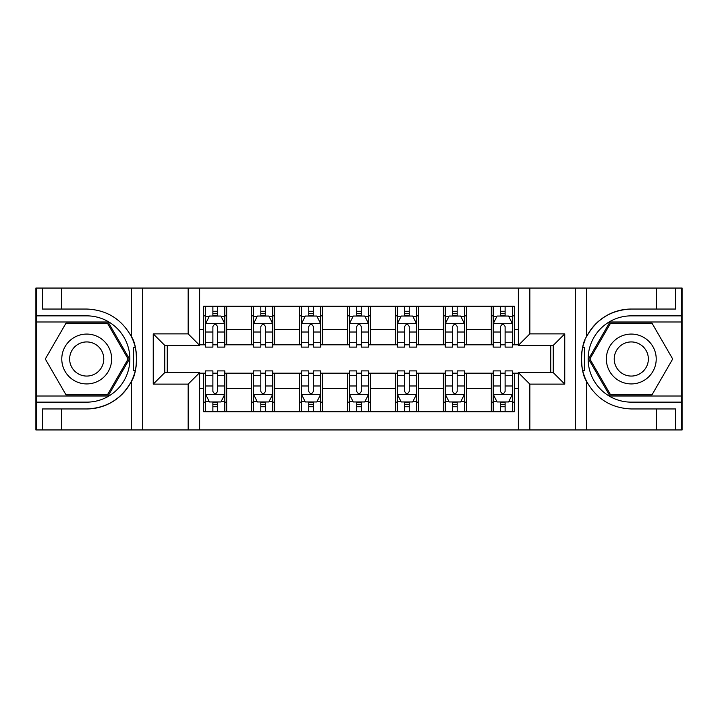 <?xml version="1.0" encoding="UTF-8"?>
<svg xmlns="http://www.w3.org/2000/svg" width="718" height="718" viewBox="0 0 718 718"><rect width="100%" height="100%" fill="white"/><g stroke="black" fill="none" stroke-linecap="round" stroke-linejoin="round"><path stroke-width="1.08" d="M681.337 396.004L681.337 429.947L682.1 429.947L682.1 288.053L681.337 288.053L681.337 321.996L609.923 321.996L588.554 359L609.923 396.004L681.337 396.004L681.337 321.996M199.658 429.947L518.342 429.947L518.342 372.615L553.246 372.615L553.246 345.385L518.342 345.385L518.342 288.053L199.658 288.053L199.658 345.385L164.754 345.385L164.754 372.615L199.658 372.615L199.658 429.947L61.595 429.947L61.595 408.955L86.716 408.955A49.955 49.955 0 0 0 135.244 370.811L133.593 370.515L135.316 370.515A49.955 49.955 0 0 0 136.24 365.498M36.663 321.996L36.663 288.053L35.9 288.053L35.9 429.947L36.663 429.947L36.663 396.004L108.077 396.004L129.446 359L108.077 321.996L36.663 321.996L36.663 396.004M199.658 373.189L203.679 373.189L203.679 411.728L514.321 411.728L514.321 373.189L518.342 373.189M203.679 388.528L199.658 388.528M199.658 329.472L203.679 329.472L203.679 344.811L199.658 344.811M518.342 344.811L514.321 344.811L514.321 306.272L203.679 306.272L203.679 329.472M514.321 329.472L518.342 329.472M518.342 388.528L514.321 388.528M167.249 345.385L167.249 372.615M491.309 306.272L491.309 344.811L493.221 344.811M500.509 344.811L505.113 344.811M512.401 344.811L514.321 344.811M491.309 344.811L464.465 344.811M443.374 306.272L443.374 344.811L445.286 344.811M452.573 344.811L457.178 344.811M443.374 344.811L416.521 344.811M395.43 306.272L395.43 344.811L397.35 344.811M404.638 344.811L409.242 344.811M395.43 344.811L368.585 344.811M347.494 306.272L347.494 344.811L349.415 344.811M356.702 344.811L361.298 344.811M347.494 344.811L320.65 344.811M299.559 306.272L299.559 344.811L301.479 344.811M308.758 344.811L313.362 344.811M299.559 344.811L272.714 344.811M251.623 306.272L251.623 344.811L253.535 344.811M260.822 344.811L265.427 344.811M251.623 344.811L224.779 344.811M203.679 344.811L205.599 344.811M212.887 344.811L217.491 344.811M550.751 372.615L550.751 345.385M203.679 373.189L205.599 373.189M212.887 373.189L217.491 373.189M224.779 373.189L226.691 373.189L226.691 411.728M253.535 373.189L226.691 373.189M260.822 373.189L265.427 373.189M272.714 373.189L274.626 373.189L274.626 411.728M301.479 373.189L274.626 373.189M308.758 373.189L313.362 373.189M320.65 373.189L322.57 373.189L322.57 411.728M349.415 373.189L322.57 373.189M356.702 373.189L361.298 373.189M368.585 373.189L370.506 373.189L370.506 411.728M397.35 373.189L370.506 373.189M404.638 373.189L409.242 373.189M416.521 373.189L418.441 373.189L418.441 411.728M445.286 373.189L418.441 373.189M452.573 373.189L457.178 373.189M464.465 373.189L466.377 373.189L466.377 411.728M493.221 373.189L466.377 373.189M500.509 373.189L505.113 373.189M512.401 373.189L514.321 373.189M226.691 306.272L226.691 344.811M203.679 315.857L205.599 315.857M212.887 315.857L217.491 315.857M224.779 315.857L226.691 315.857M203.679 402.143L205.599 402.143M212.887 402.143L217.491 402.143M224.779 402.143L226.691 402.143M251.623 373.189L251.623 411.728M274.626 306.272L274.626 344.811M251.623 315.857L253.535 315.857M260.822 315.857L265.427 315.857M272.714 315.857L274.626 315.857M251.623 402.143L253.535 402.143M260.822 402.143L265.427 402.143M272.714 402.143L274.626 402.143M299.559 373.189L299.559 411.728M299.559 402.143L301.479 402.143M308.758 402.143L313.362 402.143M320.65 402.143L322.57 402.143M322.57 306.272L322.57 344.811M299.559 315.857L301.479 315.857M308.758 315.857L313.362 315.857M320.65 315.857L322.57 315.857M347.494 373.189L347.494 411.728M347.494 402.143L349.415 402.143M356.702 402.143L361.298 402.143M368.585 402.143L370.506 402.143M370.506 306.272L370.506 344.811M347.494 315.857L349.415 315.857M356.702 315.857L361.298 315.857M368.585 315.857L370.506 315.857M395.43 373.189L395.43 411.728M395.43 402.143L397.35 402.143M404.638 402.143L409.242 402.143M416.521 402.143L418.441 402.143M418.441 306.272L418.441 344.811M395.43 315.857L397.35 315.857M404.638 315.857L409.242 315.857M416.521 315.857L418.441 315.857M443.374 373.189L443.374 411.728M443.374 402.143L445.286 402.143M452.573 402.143L457.178 402.143M464.465 402.143L466.377 402.143M466.377 306.272L466.377 344.811M443.374 315.857L445.286 315.857M452.573 315.857L457.178 315.857M464.465 315.857L466.377 315.857M491.309 373.189L491.309 411.728M491.309 402.143L493.221 402.143M500.509 402.143L505.113 402.143M512.401 402.143L514.321 402.143M491.309 315.857L493.221 315.857M500.509 315.857L505.113 315.857M512.401 315.857L514.321 315.857M217.491 311.253L212.887 311.253M224.779 342.306L217.491 342.306L217.491 347.108L224.779 347.108L224.779 323.719L220.938 316.046L209.432 316.046L205.599 323.719L205.599 347.108L212.887 347.108L212.887 342.306L205.599 342.306M205.599 323.719L205.599 306.272M224.779 323.719L224.779 306.272M212.887 316.046L212.887 306.272M217.491 306.272L217.491 316.046M217.491 342.306L217.491 326.591C215.956 323.639 214.422 323.639 212.887 326.591L212.887 342.306M212.887 406.747L217.491 406.747M205.599 375.694L212.887 375.694L212.887 370.892L205.599 370.892L205.599 394.281L209.432 401.954L220.938 401.954L224.779 394.281L224.779 370.892L217.491 370.892L217.491 375.694L224.779 375.694M224.779 394.281L224.779 411.728M205.599 394.281L205.599 411.728M217.491 401.954L217.491 411.728M212.887 411.728L212.887 401.954M212.887 375.694L212.887 391.409C214.422 394.361 215.947 394.361 217.491 391.409L217.491 375.694M136.24 352.511A49.955 49.955 0 0 0 135.325 347.512L133.602 347.512L133.593 370.515M133.602 347.512L135.253 347.216A49.955 49.955 0 0 0 131.295 336.473C121.548 319.016 106.695 309.871 86.716 309.045L61.595 309.045L61.595 288.053L36.663 288.053M86.716 408.955C106.695 408.129 121.548 398.984 131.295 381.527C138.071 372.588 138.08 345.421 131.295 336.473L131.295 288.053L61.595 288.053M188.152 429.947L188.152 384.121L153.248 384.121L153.248 333.879L188.152 333.879L188.152 288.053L142.711 288.053L142.711 429.947M36.663 402.143L86.716 402.143A43.143 43.143 0 0 0 129.859 359A43.143 43.143 0 0 0 86.716 315.857L36.663 315.857M61.595 429.947L36.663 429.947M131.295 288.053L142.711 288.053M188.152 288.053L199.658 288.053M61.595 408.955L42.416 408.955L42.416 429.947M61.595 309.045L42.416 309.045L42.416 288.053M188.152 384.121L199.658 372.615M153.248 384.121L164.754 372.615M153.248 333.879L164.754 345.385M188.152 333.879L199.658 345.385M136.483 363.29L136.662 359.162M136.662 358.847L136.635 357.241M136.142 351.793L135.881 350.16M518.342 288.053L656.405 288.053L656.405 309.045L631.284 309.045A49.955 49.955 0 0 0 586.705 336.473C579.929 345.412 579.92 372.579 586.705 381.527A49.955 49.955 0 0 1 582.747 370.784L584.398 370.784L584.407 347.485L582.684 347.485A49.955 49.955 0 0 0 581.76 352.502M581.76 365.489A49.955 49.955 0 0 0 582.675 370.488L584.398 370.488M584.946 340.35A49.955 49.955 0 0 0 582.756 347.189L584.407 347.485M656.405 429.947L586.705 429.947L586.705 381.527C596.452 398.984 611.305 408.129 631.284 408.955L656.405 408.955L656.405 429.947L681.337 429.947M631.284 309.045C611.305 309.871 596.452 319.016 586.705 336.473L586.705 288.053M529.848 288.053L529.848 333.879L564.752 333.879L564.752 384.121L529.848 384.121L529.848 429.947L575.289 429.947L575.289 288.053M681.337 315.857L631.284 315.857A43.143 43.143 0 0 0 588.141 359A43.143 43.143 0 0 0 631.284 402.143L681.337 402.143M656.405 288.053L681.337 288.053M586.705 429.947L575.289 429.947M529.848 429.947L518.342 429.947M656.405 309.045L675.584 309.045L675.584 288.053M656.405 408.955L675.584 408.955L675.584 429.947M529.848 333.879L518.342 345.385M564.752 333.879L553.246 345.385M564.752 384.121L553.246 372.615M529.848 384.121L518.342 372.615M581.517 354.71L581.338 358.838M581.338 359.153L581.365 360.759M581.858 366.207L582.119 367.84M265.427 311.253L260.822 311.253M272.714 342.306L265.427 342.306L265.427 347.108L272.714 347.108L272.714 323.719L268.873 316.046L257.376 316.046L253.535 323.719L253.535 347.108L260.822 347.108L260.822 342.306L253.535 342.306M253.535 323.719L253.535 306.272M272.714 323.719L272.714 306.272M260.822 316.046L260.822 306.272M265.427 306.272L265.427 316.046M265.427 342.306L265.427 326.591C263.892 323.639 262.357 323.639 260.822 326.591L260.822 342.306M313.362 311.253L308.758 311.253M320.65 342.306L313.362 342.306L313.362 347.108L320.65 347.108L320.65 323.719L316.817 316.046L305.312 316.046L301.479 323.719L301.479 347.108L308.758 347.108L308.758 342.306L301.479 342.306M301.479 323.719L301.479 306.272M320.65 323.719L320.65 306.272M308.758 316.046L308.758 306.272M313.362 306.272L313.362 316.046M313.362 342.306L313.362 326.591C311.827 323.639 310.302 323.639 308.758 326.591L308.758 342.306M361.298 311.253L356.702 311.253M368.585 342.306L361.298 342.306L361.298 347.108L368.585 347.108L368.585 323.719L364.753 316.046L353.247 316.046L349.415 323.719L349.415 347.108L356.702 347.108L356.702 342.306L349.415 342.306M349.415 323.719L349.415 306.272M368.585 323.719L368.585 306.272M356.702 316.046L356.702 306.272M361.298 306.272L361.298 316.046M361.298 342.306L361.298 326.591C359.772 323.639 358.237 323.639 356.702 326.591L356.702 342.306M260.822 406.747L265.427 406.747M253.535 375.694L260.822 375.694L260.822 370.892L253.535 370.892L253.535 394.281L257.376 401.954L268.873 401.954L272.714 394.281L272.714 370.892L265.427 370.892L265.427 375.694L272.714 375.694M272.714 394.281L272.714 411.728M253.535 394.281L253.535 411.728M265.427 401.954L265.427 411.728M260.822 411.728L260.822 401.954M260.822 375.694L260.822 391.409C262.357 394.361 263.892 394.361 265.427 391.409L265.427 375.694M308.758 406.747L313.362 406.747M301.479 375.694L308.758 375.694L308.758 370.892L301.479 370.892L301.479 394.281L305.312 401.954L316.817 401.954L320.65 394.281L320.65 370.892L313.362 370.892L313.362 375.694L320.65 375.694M320.65 394.281L320.65 411.728M301.479 394.281L301.479 411.728M313.362 401.954L313.362 411.728M308.758 411.728L308.758 401.954M308.758 375.694L308.758 391.409C310.293 394.361 311.827 394.361 313.362 391.409L313.362 375.694M356.702 406.747L361.298 406.747M349.415 375.694L356.702 375.694L356.702 370.892L349.415 370.892L349.415 394.281L353.247 401.954L364.753 401.954L368.585 394.281L368.585 370.892L361.298 370.892L361.298 375.694L368.585 375.694M368.585 394.281L368.585 411.728M349.415 394.281L349.415 411.728M361.298 401.954L361.298 411.728M356.702 411.728L356.702 401.954M356.702 375.694L356.702 391.409C358.228 394.361 359.763 394.361 361.298 391.409L361.298 375.694M409.242 311.253L404.638 311.253M416.521 342.306L409.242 342.306L409.242 347.108L416.521 347.108L416.521 323.719L412.688 316.046L401.183 316.046L397.35 323.719L397.35 347.108L404.638 347.108L404.638 342.306L397.35 342.306M397.35 323.719L397.35 306.272M416.521 323.719L416.521 306.272M404.638 316.046L404.638 306.272M409.242 306.272L409.242 316.046M409.242 342.306L409.242 326.591C407.707 323.639 406.173 323.639 404.638 326.591L404.638 342.306M404.638 406.747L409.242 406.747M397.35 375.694L404.638 375.694L404.638 370.892L397.35 370.892L397.35 394.281L401.183 401.954L412.688 401.954L416.521 394.281L416.521 370.892L409.242 370.892L409.242 375.694L416.521 375.694M416.521 394.281L416.521 411.728M397.35 394.281L397.35 411.728M409.242 401.954L409.242 411.728M404.638 411.728L404.638 401.954M404.638 375.694L404.638 391.409C406.173 394.361 407.698 394.361 409.242 391.409L409.242 375.694M74.25 337.415A24.924 24.924 0 0 0 65.123 371.466A24.924 24.924 0 0 0 99.174 380.585A24.924 24.924 0 0 0 108.301 346.534A24.924 24.924 0 0 0 74.25 337.415M78.181 344.218A17.061 17.061 0 0 0 71.935 367.535A17.061 17.061 0 0 0 95.243 373.782A17.061 17.061 0 0 0 101.489 350.465A17.061 17.061 0 0 0 78.181 344.218M128.118 359L107.413 394.855L66.011 394.855L45.306 359L66.011 323.145L107.413 323.145L128.118 359M618.826 380.585A24.924 24.924 0 0 0 652.877 371.466A24.924 24.924 0 0 0 643.75 337.415A24.924 24.924 0 0 0 609.699 346.534A24.924 24.924 0 0 0 618.826 380.585M622.757 373.782A17.061 17.061 0 0 0 646.065 367.535A17.061 17.061 0 0 0 639.819 344.218A17.061 17.061 0 0 0 616.511 350.465A17.061 17.061 0 0 0 622.757 373.782M610.587 323.145L651.989 323.145L672.694 359L651.989 394.855L610.587 394.855L589.882 359L610.587 323.145M457.178 311.253L452.573 311.253M464.465 342.306L457.178 342.306L457.178 347.108L464.465 347.108L464.465 323.719L460.624 316.046L449.127 316.046L445.286 323.719L445.286 347.108L452.573 347.108L452.573 342.306L445.286 342.306M445.286 323.719L445.286 306.272M464.465 323.719L464.465 306.272M452.573 316.046L452.573 306.272M457.178 306.272L457.178 316.046M457.178 342.306L457.178 326.591C455.643 323.639 454.108 323.639 452.573 326.591L452.573 342.306M505.113 311.253L500.509 311.253M512.401 342.306L505.113 342.306L505.113 347.108L512.401 347.108L512.401 323.719L508.568 316.046L497.062 316.046L493.221 323.719L493.221 347.108L500.509 347.108L500.509 342.306L493.221 342.306M493.221 323.719L493.221 306.272M512.401 323.719L512.401 306.272M500.509 316.046L500.509 306.272M505.113 306.272L505.113 316.046M505.113 342.306L505.113 326.591C503.578 323.639 502.053 323.639 500.509 326.591L500.509 342.306M452.573 406.747L457.178 406.747M445.286 375.694L452.573 375.694L452.573 370.892L445.286 370.892L445.286 394.281L449.127 401.954L460.624 401.954L464.465 394.281L464.465 370.892L457.178 370.892L457.178 375.694L464.465 375.694M464.465 394.281L464.465 411.728M445.286 394.281L445.286 411.728M457.178 401.954L457.178 411.728M452.573 411.728L452.573 401.954M452.573 375.694L452.573 391.409C454.108 394.361 455.643 394.361 457.178 391.409L457.178 375.694M500.509 406.747L505.113 406.747M493.221 375.694L500.509 375.694L500.509 370.892L493.221 370.892L493.221 394.281L497.062 401.954L508.568 401.954L512.401 394.281L512.401 370.892L505.113 370.892L505.113 375.694L512.401 375.694M512.401 394.281L512.401 411.728M493.221 394.281L493.221 411.728M505.113 401.954L505.113 411.728M500.509 411.728L500.509 401.954M500.509 375.694L500.509 391.409C502.044 394.361 503.578 394.361 505.113 391.409L505.113 375.694M251.623 388.528L226.691 388.528M251.623 329.472L226.691 329.472M299.559 329.472L274.626 329.472M299.559 388.528L274.626 388.528M347.494 329.472L322.57 329.472M347.494 388.528L322.57 388.528M395.43 329.472L370.506 329.472M395.43 388.528L370.506 388.528M443.374 329.472L418.441 329.472M443.374 388.528L418.441 388.528M491.309 329.472L466.377 329.472M491.309 388.528L466.377 388.528M224.68 323.522L205.698 323.522M205.599 316.512L209.207 316.512M221.171 316.512L224.779 316.512M212.887 332.021L205.599 332.021M224.779 332.021L217.491 332.021M217.491 313.694L212.887 313.694M205.698 394.478L224.68 394.478M224.779 401.488L221.171 401.488M209.207 401.488L205.599 401.488M217.491 385.979L224.779 385.979M205.599 385.979L212.887 385.979M212.887 404.306L217.491 404.306M131.295 429.947L131.295 381.527M272.616 323.522L253.633 323.522M253.535 316.512L257.143 316.512M269.106 316.512L272.714 316.512M260.822 332.021L253.535 332.021M272.714 332.021L265.427 332.021M265.427 313.694L260.822 313.694M320.551 323.522L301.569 323.522M301.479 316.512L305.078 316.512M317.042 316.512L320.65 316.512M308.758 332.021L301.479 332.021M320.65 332.021L313.362 332.021M313.362 313.694L308.758 313.694M368.496 323.522L349.504 323.522M349.415 316.512L353.014 316.512M364.986 316.512L368.585 316.512M356.702 332.021L349.415 332.021M368.585 332.021L361.298 332.021M361.298 313.694L356.702 313.694M253.633 394.478L272.616 394.478M272.714 401.488L269.106 401.488M257.143 401.488L253.535 401.488M265.427 385.979L272.714 385.979M253.535 385.979L260.822 385.979M260.822 404.306L265.427 404.306M301.569 394.478L320.551 394.478M320.65 401.488L317.042 401.488M305.078 401.488L301.479 401.488M313.362 385.979L320.65 385.979M301.479 385.979L308.758 385.979M308.758 404.306L313.362 404.306M349.504 394.478L368.496 394.478M368.585 401.488L364.986 401.488M353.014 401.488L349.415 401.488M361.298 385.979L368.585 385.979M349.415 385.979L356.702 385.979M356.702 404.306L361.298 404.306M416.431 323.522L397.449 323.522M397.35 316.512L400.958 316.512M412.922 316.512L416.521 316.512M404.638 332.021L397.35 332.021M416.521 332.021L409.242 332.021M409.242 313.694L404.638 313.694M397.449 394.478L416.431 394.478M416.521 401.488L412.922 401.488M400.958 401.488L397.35 401.488M409.242 385.979L416.521 385.979M397.35 385.979L404.638 385.979M404.638 404.306L409.242 404.306M464.366 323.522L445.384 323.522M445.286 316.512L448.894 316.512M460.857 316.512L464.465 316.512M452.573 332.021L445.286 332.021M464.465 332.021L457.178 332.021M457.178 313.694L452.573 313.694M512.302 323.522L493.32 323.522M493.221 316.512L496.829 316.512M508.793 316.512L512.401 316.512M500.509 332.021L493.221 332.021M512.401 332.021L505.113 332.021M505.113 313.694L500.509 313.694M445.384 394.478L464.366 394.478M464.465 401.488L460.857 401.488M448.894 401.488L445.286 401.488M457.178 385.979L464.465 385.979M445.286 385.979L452.573 385.979M452.573 404.306L457.178 404.306M493.32 394.478L512.302 394.478M512.401 401.488L508.793 401.488M496.829 401.488L493.221 401.488M505.113 385.979L512.401 385.979M493.221 385.979L500.509 385.979M500.509 404.306L505.113 404.306"/></g></svg>
